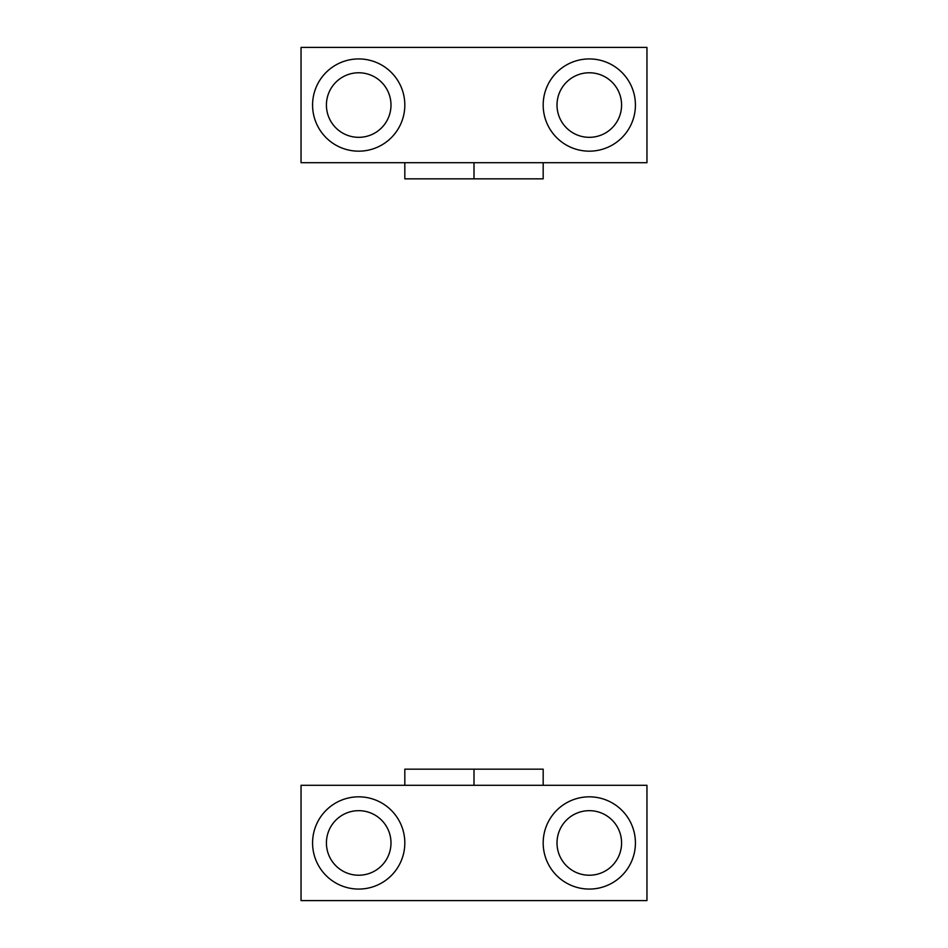 <?xml version="1.0" encoding="UTF-8"?>
<svg xmlns="http://www.w3.org/2000/svg" width="948" height="948" viewBox="0 0 948 948"><rect width="100%" height="100%" fill="white"/><g stroke="black" fill="none" stroke-linecap="round" stroke-linejoin="round"><path stroke-width="1.42" d="M621.58 105.05A32.279 32.279 0 0 0 589.301 72.771A32.279 32.279 0 0 0 557.009 105.05A32.279 32.279 0 0 1 589.301 72.771A32.279 32.279 0 0 1 621.58 105.05A32.279 32.279 0 0 1 589.301 137.33A32.279 32.279 0 0 1 557.009 105.05A32.279 32.279 0 0 0 589.301 137.33A32.279 32.279 0 0 0 621.58 105.05M635.421 105.05A46.12 46.12 0 0 0 589.301 58.93A46.12 46.12 0 0 0 543.18 105.05A46.12 46.12 0 0 0 589.301 151.17A46.12 46.12 0 0 0 635.421 105.05A46.12 46.12 0 0 1 589.301 151.17A46.12 46.12 0 0 1 543.18 105.05A46.12 46.12 0 0 1 589.301 58.93A46.12 46.12 0 0 1 635.421 105.05M390.991 105.05A32.279 32.279 0 0 0 358.7 72.771A32.279 32.279 0 0 0 326.42 105.05A32.279 32.279 0 0 1 358.7 72.771A32.279 32.279 0 0 1 390.991 105.05A32.279 32.279 0 0 1 358.7 137.33A32.279 32.279 0 0 1 326.42 105.05A32.279 32.279 0 0 0 358.7 137.33A32.279 32.279 0 0 0 390.991 105.05M404.82 105.05A46.12 46.12 0 0 0 358.7 58.93A46.12 46.12 0 0 0 312.579 105.05A46.12 46.12 0 0 0 358.7 151.17A46.12 46.12 0 0 0 404.82 105.05A46.12 46.12 0 0 1 358.7 151.17A46.12 46.12 0 0 1 312.579 105.05A46.12 46.12 0 0 1 358.7 58.93A46.12 46.12 0 0 1 404.82 105.05M404.82 162.701L404.82 178.84L474 178.84L474 162.701L474 178.84L543.18 178.84L543.18 162.701M531.65 178.84L474 178.84M646.951 47.4L646.951 162.701L646.951 47.4L301.049 47.4L301.049 162.701L646.951 162.701L301.049 162.701L301.049 47.4L646.951 47.4M326.42 842.95A32.279 32.279 0 0 0 358.7 875.229A32.279 32.279 0 0 0 390.991 842.95A32.279 32.279 0 0 1 358.7 875.229A32.279 32.279 0 0 1 326.42 842.95A32.279 32.279 0 0 1 358.7 810.67A32.279 32.279 0 0 1 390.991 842.95A32.279 32.279 0 0 0 358.7 810.67A32.279 32.279 0 0 0 326.42 842.95M312.579 842.95A46.12 46.12 0 0 0 358.7 889.07A46.12 46.12 0 0 0 404.82 842.95A46.12 46.12 0 0 0 358.7 796.83A46.12 46.12 0 0 0 312.579 842.95A46.12 46.12 0 0 1 358.7 796.83A46.12 46.12 0 0 1 404.82 842.95A46.12 46.12 0 0 1 358.7 889.07A46.12 46.12 0 0 1 312.579 842.95M557.009 842.95A32.279 32.279 0 0 0 589.301 875.229A32.279 32.279 0 0 0 621.58 842.95A32.279 32.279 0 0 1 589.301 875.229A32.279 32.279 0 0 1 557.009 842.95A32.279 32.279 0 0 1 589.301 810.67A32.279 32.279 0 0 1 621.58 842.95A32.279 32.279 0 0 0 589.301 810.67A32.279 32.279 0 0 0 557.009 842.95M543.18 842.95A46.12 46.12 0 0 0 589.301 889.07A46.12 46.12 0 0 0 635.421 842.95A46.12 46.12 0 0 0 589.301 796.83A46.12 46.12 0 0 0 543.18 842.95A46.12 46.12 0 0 1 589.301 796.83A46.12 46.12 0 0 1 635.421 842.95A46.12 46.12 0 0 1 589.301 889.07A46.12 46.12 0 0 1 543.18 842.95M543.18 785.3L543.18 769.16L474 769.16L474 785.3L474 769.16L404.82 769.16L404.82 785.3M416.35 769.16L474 769.16M301.049 900.6L301.049 785.3L301.049 900.6L646.951 900.6L646.951 785.3L301.049 785.3L646.951 785.3L646.951 900.6L301.049 900.6"/></g></svg>
